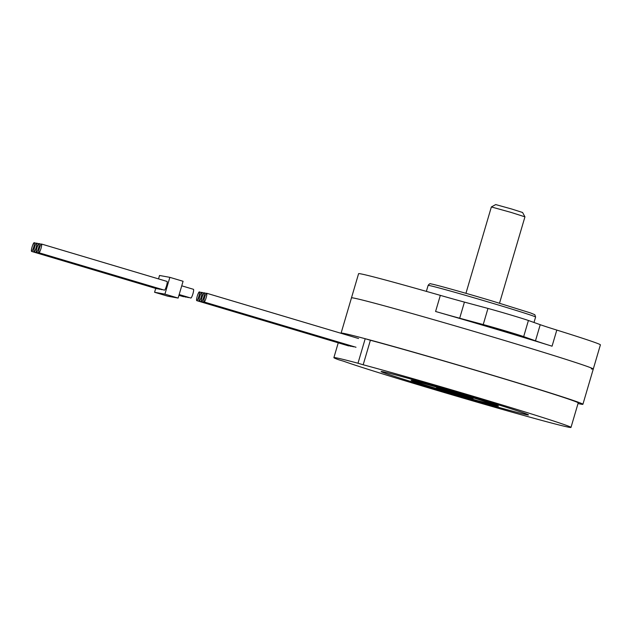 <?xml version="1.0" encoding="UTF-8"?>
<svg xmlns="http://www.w3.org/2000/svg" width="632" height="632" viewBox="0 0 632 632"><rect width="100%" height="100%" fill="white"/><g stroke="black" fill="none" stroke-linecap="round" stroke-linejoin="round"><path stroke-width="0.95" d="M570.988 427.422A121.131 2.323 16.4 0 1 471.756 400.609A121.131 2.323 16.4 0 1 343.729 361.259L338.547 359.719A126.037 2.417 16.4 0 1 333.886 357.633A126.037 2.417 16.4 0 1 357.988 363.234L363.179 364.775A121.131 2.323 16.4 0 1 492.897 402.142A121.131 2.323 16.4 0 1 570.988 427.422L578.209 402.908A121.131 2.323 -163.6 0 0 573.058 400.664A121.131 2.323 -163.6 0 0 483.03 372.509A121.131 2.323 -163.6 0 0 370.392 340.261L365.201 338.72A126.037 2.417 -163.6 0 0 343.089 333.269A126.037 2.417 -163.6 0 0 341.098 333.119A126.037 2.417 16.4 0 1 342.512 333.167A126.037 2.417 16.4 0 1 483.875 372.659A126.037 2.417 16.4 0 1 487.272 373.678A126.037 2.417 16.4 0 1 582.909 404.29A126.037 2.417 16.4 0 1 581.495 404.243A126.037 2.417 16.4 0 1 578.019 403.548M497.653 338.42A126.037 2.417 -163.6 0 0 494.256 337.409A126.037 2.417 -163.6 0 0 351.471 297.87A126.037 2.417 16.4 0 1 353.47 298.012A126.037 2.417 16.4 0 1 483.701 334.273A126.037 2.417 16.4 0 1 593.282 369.033A126.037 2.417 -163.6 0 0 497.653 338.42M179.164 294.552L190.832 298.028A4.55 0.798 -73.4 0 0 190.832 298.028A4.55 0.798 -73.4 0 0 190.848 298.028A4.55 0.798 -73.4 0 0 192.91 293.848A4.55 0.798 -73.4 0 0 193.431 289.306A4.55 0.798 -73.4 0 0 193.416 289.298L181.74 285.814M158.521 278.902L159.533 275.481L169.858 277.345L183.075 281.28L178.129 298.075L167.804 296.203L154.587 292.268L155.717 288.413M178.129 298.075L164.92 294.133L154.587 292.268M169.858 277.345L164.92 294.133M164.391 290.143A4.55 0.798 -73.4 0 0 164.407 290.151A4.55 0.798 -73.4 0 0 164.423 290.151A4.55 0.798 -73.4 0 0 166.485 285.972A4.55 0.798 -73.4 0 0 167.006 281.43A4.55 0.798 -73.4 0 0 166.998 281.422L41.491 244.023A4.55 0.798 106.6 0 1 41.491 244.023A4.55 0.798 106.6 0 1 40.969 248.566A4.55 0.798 106.6 0 1 38.907 252.745A4.55 0.798 106.6 0 1 38.892 252.745A4.55 0.798 106.6 0 1 39.413 248.194A4.55 0.798 106.6 0 1 41.475 244.015M34.049 251.868A4.55 0.798 106.6 0 1 34.033 251.86A4.55 0.798 106.6 0 1 34.555 247.317A4.55 0.798 106.6 0 1 36.617 243.138A4.55 0.798 106.6 0 1 36.632 243.138A4.55 0.798 106.6 0 1 36.111 247.689A4.55 0.798 106.6 0 1 34.049 251.868L159.548 289.274A4.55 0.798 -73.4 0 0 159.548 289.274A4.55 0.798 -73.4 0 0 159.564 289.274A4.55 0.798 -73.4 0 0 159.888 289.085M157.115 288.832A4.55 0.798 -73.4 0 0 157.131 288.84L31.6 251.425A4.55 0.798 106.6 0 1 31.6 251.425A4.55 0.798 106.6 0 1 32.121 246.875A4.55 0.798 106.6 0 1 34.183 242.696A4.55 0.798 106.6 0 1 34.199 242.704A4.55 0.798 106.6 0 1 33.678 247.246A4.55 0.798 106.6 0 1 31.616 251.425M39.05 243.573A4.55 0.798 106.6 0 1 39.058 243.581A4.55 0.798 106.6 0 1 38.536 248.123A4.55 0.798 106.6 0 1 36.474 252.31A4.55 0.798 106.6 0 1 36.459 252.302A4.55 0.798 106.6 0 1 36.98 247.76A4.55 0.798 106.6 0 1 39.05 243.573M188.407 297.585A4.55 0.798 -73.4 0 0 188.423 297.593L179.093 294.812M179.014 295.073L185.974 297.151A4.55 0.798 -73.4 0 0 185.974 297.151A4.55 0.798 -73.4 0 0 185.99 297.151A4.55 0.798 -73.4 0 0 186.314 296.961M183.541 296.708A4.55 0.798 -73.4 0 0 183.556 296.708L178.935 295.334M206.632 293.24A4.55 0.798 106.6 0 1 206.648 293.24A4.55 0.798 106.6 0 1 206.127 297.791A4.55 0.798 106.6 0 1 204.065 301.97A4.55 0.798 106.6 0 1 204.049 301.962A4.55 0.798 106.6 0 1 204.571 297.419A4.55 0.798 106.6 0 1 206.632 293.24M204.199 292.798A4.55 0.798 106.6 0 1 204.215 292.806A4.55 0.798 106.6 0 1 203.694 297.348A4.55 0.798 106.6 0 1 201.632 301.527A4.55 0.798 106.6 0 1 201.616 301.527A4.55 0.798 106.6 0 1 202.137 296.977A4.55 0.798 106.6 0 1 204.199 292.798L206.308 293.422M201.774 292.355A4.55 0.798 106.6 0 1 201.782 292.363A4.55 0.798 106.6 0 1 201.26 296.906A4.55 0.798 106.6 0 1 199.199 301.093A4.55 0.798 106.6 0 1 199.183 301.085A4.55 0.798 106.6 0 1 199.712 296.542A4.55 0.798 106.6 0 1 201.774 292.355M199.341 291.921A4.55 0.798 106.6 0 1 199.357 291.921A4.55 0.798 106.6 0 1 198.835 296.471A4.55 0.798 106.6 0 1 196.773 300.65A4.55 0.798 106.6 0 1 196.757 300.642A4.55 0.798 106.6 0 1 197.279 296.1A4.55 0.798 106.6 0 1 199.341 291.921L201.45 292.545M382.32 371.624A76.812 1.477 16.4 0 1 461.692 393.72A76.812 1.477 16.4 0 1 528.471 414.908A76.812 1.477 16.4 0 1 527.262 414.821A76.812 1.477 16.4 0 1 447.891 392.717A76.812 1.477 16.4 0 1 381.104 371.537A76.812 1.477 16.4 0 1 382.32 371.624M365.201 338.72L357.988 363.234M363.179 364.775L370.392 340.261M582.909 404.29L593.282 369.033A126.037 2.417 16.4 0 1 591.291 368.891M593.282 369.033L600.4 344.859A126.037 2.417 -163.6 0 0 556.808 330.078A56.011 1.074 16.4 0 1 540.226 324.698L528.415 320.487A24.506 0.474 -163.6 0 0 510.387 314.862A24.506 0.474 -163.6 0 0 487.975 308.432L464.433 302.104A56.011 1.074 16.4 0 1 440.33 295.365A126.037 2.417 -163.6 0 0 360.58 273.83A126.037 2.417 -163.6 0 0 358.589 273.688L341.043 333.301M552.06 346.194A126.037 2.417 -163.6 0 0 435.582 311.481A56.011 1.074 -163.6 0 0 459.685 318.228L483.227 324.556A24.506 0.474 16.4 0 1 505.647 330.978A24.506 0.474 16.4 0 1 523.675 336.611L535.486 340.814A56.011 1.074 -163.6 0 0 552.06 346.194L556.808 330.078M491.151 327.155L511.802 333.269L491.151 327.155M503.214 330.536L491.317 327.242L507.82 332.258L511.47 333.175L503.214 330.536M502.906 330.481C512.631 333.498 511.62 333.317 499.873 329.936C490.148 326.918 491.167 327.1 502.906 330.481M452.354 392.78L441.578 389.28L468.217 397.18L452.354 392.78M499.525 303.202L524.947 216.839L511.193 212.447L491.364 206.948L465.942 293.319M524.947 216.831L522.577 212.486L511.572 208.979L495.709 204.578L491.364 206.948M411.851 380.425A45.512 0.877 16.4 0 1 458.879 393.515A45.512 0.877 16.4 0 1 498.451 406.068A45.512 0.877 16.4 0 1 446.887 391.793A45.512 0.877 16.4 0 1 411.132 380.369A45.512 0.877 16.4 0 1 411.851 380.425M468.122 395.632A76.812 1.477 -163.6 0 0 381.104 371.537A76.812 1.477 -163.6 0 0 441.46 390.813A76.812 1.477 -163.6 0 0 528.471 414.908A76.812 1.477 -163.6 0 0 468.122 395.632M435.582 311.481L440.33 295.365M535.486 340.814L540.226 324.698M528.415 320.487L523.675 336.611M464.433 302.104L459.685 318.228M483.227 324.556L487.975 308.432M491.585 302.973A56.011 1.074 -163.6 0 0 490.574 302.673A56.011 1.074 -163.6 0 0 428.133 285.395C429.326 283.8 430.25 283.302 430.89 283.91C432.565 283.839 462.608 292.166 491.822 300.895L530.517 312.935L534.838 314.72L535.604 317.027A56.011 1.074 -163.6 0 0 491.585 302.973M412.317 380.511L418.969 383.126L447.243 391.856A43.411 0.83 16.4 0 1 413.826 381.009A43.411 0.83 16.4 0 1 462.324 394.581A43.411 0.83 16.4 0 1 495.749 405.428A43.411 0.83 16.4 0 1 447.251 391.856L477.895 400.743L497.376 405.547M458.192 393.839L451.382 392.606L458.192 393.839M164.407 290.151L38.892 252.745M41.151 244.205L39.058 243.581M161.982 289.709L36.459 252.302M38.726 243.762L36.632 243.138M36.293 243.328L34.199 242.704M358.589 338.523L206.648 293.24M355.99 347.252L204.049 301.962M353.557 346.81L201.616 301.527M203.875 292.987L201.782 292.363M351.131 346.368L199.183 301.085M348.698 345.933L196.757 300.642M338.246 342.813L333.886 357.633M426.371 291.376L428.133 285.395M534.001 322.478L535.604 317.027M436.546 387.756L473.084 398.516"/></g></svg>
